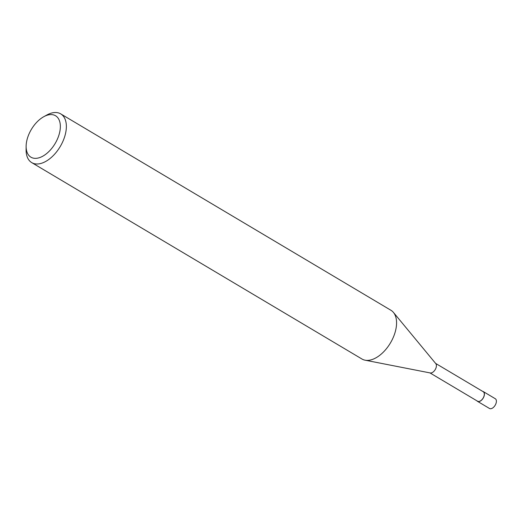 <?xml version="1.0" encoding="UTF-8"?>
<svg xmlns="http://www.w3.org/2000/svg" width="522" height="522" viewBox="0 0 522 522"><rect width="100%" height="100%" fill="white"/><g stroke="black" fill="none" stroke-linecap="round" stroke-linejoin="round"><path stroke-width="0.78" d="M393.529 312.534L435.805 363.645A5.527 3.171 120.7 0 1 435.72 368.623A5.527 3.171 120.7 0 1 431.694 372.812A5.527 3.171 120.7 0 1 430.265 372.956L365.172 360.206M435.589 363.39L483.222 391.715A5.527 3.171 120.7 0 1 483.835 396.609A5.527 3.171 120.7 0 1 479.601 401.301A5.527 3.171 120.7 0 1 477.571 401.216L429.939 372.891M43.718 116.739A24.097 13.82 120.7 0 1 46.693 115.388A24.097 13.82 120.7 0 1 60.004 130.598A24.097 13.82 120.7 0 1 39.789 157.553A24.097 13.82 120.7 0 1 26.126 146.31A24.097 13.82 120.7 0 1 43.718 116.739L46.797 115.036A28.351 16.26 120.7 0 1 50.295 113.45A28.351 16.26 120.7 0 1 60.728 113.887L390.939 310.277A28.351 16.26 120.7 0 1 394.084 335.378A28.351 16.26 120.7 0 1 372.382 359.449A28.351 16.26 120.7 0 1 365.054 360.187M60.728 113.887A28.351 16.26 120.7 0 1 63.873 138.989A28.351 16.26 120.7 0 1 42.171 163.053A28.351 16.26 120.7 0 1 31.744 162.623A28.351 16.26 120.7 0 1 26.1 149.827L26.126 146.31M372.382 359.449A28.351 16.26 120.7 0 1 361.955 359.012L31.744 162.623M482.602 391.35A5.67 3.249 120.7 0 1 483.294 391.591A5.67 3.249 120.7 0 1 483.92 396.616A5.67 3.249 120.7 0 1 479.581 401.425A5.67 3.249 120.7 0 1 477.499 401.34A5.67 3.249 120.7 0 1 476.951 400.85M483.294 391.591L495.274 398.717A5.67 3.249 120.7 0 1 495.9 403.734A5.67 3.249 120.7 0 1 491.561 408.55A5.67 3.249 120.7 0 1 489.473 408.465L477.499 401.34"/></g></svg>
